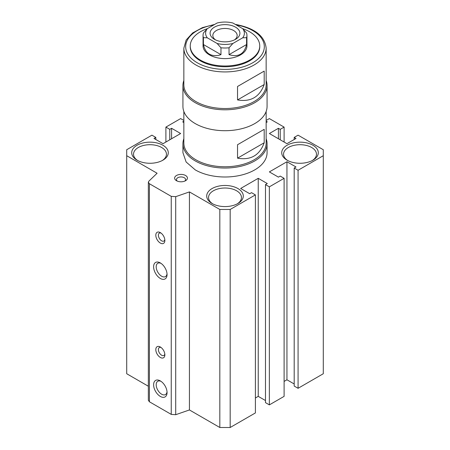 <?xml version="1.0" encoding="UTF-8"?>
<svg xmlns="http://www.w3.org/2000/svg" width="450" height="450" viewBox="0 0 450 450"><rect width="100%" height="100%" fill="white"/><g stroke="black" fill="none" stroke-linecap="round" stroke-linejoin="round"><path stroke-width="0.67" d="M312.266 160.554A16.459 9.506 0 0 0 316.474 154.209A16.459 9.506 0 0 0 311.653 147.487A16.459 9.506 0 0 0 293.715 145.429A16.459 9.506 0 0 0 283.551 154.209A16.459 9.506 0 0 0 287.758 160.554M287.077 160.183A18.293 10.558 0 0 0 312.947 160.178A18.293 10.558 0 0 0 312.947 145.249A18.293 10.558 0 0 0 287.077 145.249A18.293 10.558 0 0 0 287.077 160.178A18.293 10.558 0 0 0 287.077 160.183M237.251 203.861A16.459 9.506 0 0 0 241.459 197.516A16.459 9.506 0 0 0 236.638 190.794A16.459 9.506 0 0 0 218.7 188.736A16.459 9.506 0 0 0 208.541 197.516A16.459 9.506 0 0 0 212.749 203.861M212.068 203.49A18.293 10.558 0 0 0 237.932 203.49A18.293 10.558 0 0 0 237.932 188.556A18.293 10.558 0 0 0 212.068 188.556A18.293 10.558 0 0 0 212.068 203.49L212.068 203.49M162.242 160.554A16.459 9.506 0 0 0 166.449 154.209A16.459 9.506 0 0 0 161.629 147.487A16.459 9.506 0 0 0 143.685 145.429A16.459 9.506 0 0 0 133.526 154.209A16.459 9.506 0 0 0 137.734 160.554M137.053 160.183A18.293 10.558 0 0 0 162.922 160.178A18.293 10.558 0 0 0 162.922 145.249A18.293 10.558 0 0 0 137.053 145.249A18.293 10.558 0 0 0 137.053 160.178A18.293 10.558 0 0 0 137.053 160.183M184.798 181.086A4.573 2.638 0 0 0 185.597 179.595A4.573 2.638 0 0 0 184.258 177.727A4.573 2.638 0 0 0 179.274 177.154A4.573 2.638 0 0 0 176.456 179.595A4.573 2.638 0 0 0 177.255 181.086M176.501 180.714A6.401 3.696 0 0 0 185.552 180.714A6.401 3.696 0 0 0 185.552 175.489A6.401 3.696 0 0 0 176.501 175.489A6.401 3.696 0 0 0 176.501 180.714L176.501 180.714M161.032 233.078A4.573 2.638 -120 0 0 159.339 233.128A4.573 2.638 -120 0 0 158.642 236.796A4.573 2.638 -120 0 0 161.629 240.823A4.573 2.638 -120 0 0 163.912 241.048A4.573 2.638 -120 0 0 164.807 239.608M160.335 232.611L160.335 232.611A6.401 3.696 -120 0 0 155.807 235.226A6.401 3.696 -120 0 0 160.335 243.062A6.401 3.696 -120 0 0 164.863 240.452A6.401 3.696 -120 0 0 160.335 232.611M161.016 263.363A7.684 4.433 -120 0 0 157.787 263.295A7.684 4.433 -120 0 0 156.611 269.449A7.684 4.433 -120 0 0 161.629 276.216A7.684 4.433 -120 0 0 165.471 276.598A7.684 4.433 -120 0 0 167.023 273.769M160.335 262.929L160.335 262.924A9.512 5.49 -120 0 0 153.607 266.811A9.512 5.49 -120 0 0 160.335 278.46A9.512 5.49 -120 0 0 167.057 274.573A9.512 5.49 -120 0 0 160.335 262.929A9.512 5.49 -120 0 0 160.335 262.924M161.032 347.473A4.573 2.638 -120 0 0 159.339 347.524A4.573 2.638 -120 0 0 158.642 351.191A4.573 2.638 -120 0 0 161.629 355.219A4.573 2.638 -120 0 0 163.912 355.444A4.573 2.638 -120 0 0 164.807 354.004M160.335 347.006L160.335 347.006A6.401 3.696 -120 0 0 155.807 349.616A6.401 3.696 -120 0 0 160.335 357.457A6.401 3.696 -120 0 0 164.863 354.848A6.401 3.696 -120 0 0 160.335 347.006M161.016 381.341A7.684 4.433 -120 0 0 157.787 381.274A7.684 4.433 -120 0 0 156.611 387.428A7.684 4.433 -120 0 0 161.629 394.2A7.684 4.433 -120 0 0 165.471 394.577A7.684 4.433 -120 0 0 167.023 391.748M160.335 380.908L160.335 380.908A9.512 5.49 -120 0 0 153.607 384.789A9.512 5.49 -120 0 0 160.335 396.439A9.512 5.49 -120 0 0 167.057 392.552A9.512 5.49 -120 0 0 160.335 380.908M266.153 111.454L266.153 143.004A41.152 23.76 180 0 1 240.75 164.959A41.152 23.76 180 0 1 195.902 159.806A41.152 23.76 180 0 1 183.847 143.004L183.847 111.454M266.153 138.718A42.069 24.289 180 0 1 267.069 143.752A42.069 24.289 180 0 1 241.099 166.191A42.069 24.289 180 0 1 195.255 160.926A42.069 24.289 180 0 1 182.931 143.752A42.069 24.289 180 0 1 183.847 138.718M237.532 158.169L264.195 142.774C259.605 155.334 250.718 160.464 237.532 158.169L237.532 144.731L264.195 129.336L237.532 144.731M264.195 142.774L264.195 129.336M182.931 143.752L182.931 152.713L186.137 162.006L195.255 169.886A42.069 24.289 0 0 0 241.099 175.151A42.069 24.289 0 0 0 267.069 152.713L267.069 143.752M175.714 196.667L175.714 414.703L189.433 409.95L219.825 427.5L230.175 427.5L255.392 412.937L255.392 194.901L230.175 209.464L219.825 209.464L189.433 191.914L175.714 196.667L171.248 196.352L149.422 183.746L148.348 182.256L148.871 181.17L157.101 173.25L126.709 155.7L126.709 149.726L151.926 135.169L155.807 137.407L153.996 138.454L163.052 143.679L180.641 133.521L171.585 128.295L169.774 129.341L165.893 127.103L180.641 118.592L183.847 120.442M255.392 194.901L251.511 192.662L249.705 193.708L240.649 188.482L258.238 178.324L267.294 183.549L265.483 184.596L269.359 186.84L284.108 178.324L280.226 176.085L278.415 177.131L269.359 171.906L286.948 161.747L296.004 166.972L294.193 168.019L298.074 170.263L323.291 155.7L323.291 149.726L298.074 135.169L294.193 137.407L296.004 138.454L286.948 143.679L269.359 133.521L278.415 128.295L280.226 129.341L284.108 127.103L269.359 118.592L266.153 120.442M266.153 122.535L267.294 121.877L266.153 121.219M183.847 122.535L182.706 121.877L183.847 121.219M323.291 155.7L323.291 373.736L298.074 388.299L298.074 170.263M294.193 168.019L294.193 386.061L298.074 388.299M284.108 381.431L286.948 379.789L294.193 383.968M284.108 178.324L284.108 396.366L269.359 404.876L269.359 186.84M265.483 184.596L265.483 402.637L269.359 404.876M255.392 398.008L258.238 396.366L265.483 400.545M175.714 414.703L171.248 414.388L149.422 401.782L148.348 400.292L148.348 182.256M148.348 386.235L126.709 373.736L126.709 155.7M189.433 409.95L189.433 191.914M219.825 427.5L219.825 209.464M230.175 427.5L230.175 209.464M258.238 396.366L258.238 178.324M286.948 379.789L286.948 161.747M294.193 139.494L294.193 137.407M278.415 138.752L278.415 128.295M280.226 139.798L280.226 129.341M284.108 142.037L284.108 127.103M165.893 142.037L165.893 127.103M169.774 139.798L169.774 129.341M171.585 138.752L171.585 128.295M155.807 139.494L155.807 137.407M217.097 43.459L220.967 47.79A21.949 12.673 180 0 0 229.033 47.79L232.903 43.459A19.389 11.194 180 0 1 219.544 43.982A19.389 11.194 180 0 1 217.097 43.459L207.298 37.806A19.389 11.194 180 0 1 207.298 28.676L217.097 23.018A19.389 11.194 180 0 1 230.456 22.5A19.389 11.194 180 0 1 232.903 23.018L242.702 28.676A19.389 11.194 180 0 1 242.702 37.806L246.578 37.659L246.578 44.527L229.033 54.658C238.438 57.437 244.282 54.062 246.578 44.527M207.298 28.676L203.422 33.002A21.949 12.673 180 0 0 203.051 35.331A21.949 12.673 180 0 0 203.422 37.659L207.298 37.806M229.033 47.79L229.033 54.658M232.903 43.459L242.702 37.806M242.702 28.676L246.578 33.002A21.949 12.673 180 0 1 246.949 35.331A21.949 12.673 180 0 1 246.578 37.659M203.051 35.331L203.051 45.934A21.949 12.673 0 0 0 218.818 58.095A21.949 12.673 0 0 0 246.949 45.934L246.949 35.331M220.967 47.79L220.967 54.658L218.818 55.305C210.42 56.745 205.284 53.151 203.422 44.527L203.422 37.659M207.326 28.659A34.751 20.064 0 0 0 190.249 45.934A34.751 20.064 0 0 0 215.218 65.188A34.751 20.064 0 0 0 259.751 45.934A34.751 20.064 0 0 0 242.674 28.659M220.967 54.658L203.422 44.527M190.249 45.934L190.249 46.682A34.751 20.064 0 0 0 215.218 65.936A34.751 20.064 0 0 0 259.751 46.682L259.751 45.934M214.678 24.418L202.466 27.602L192.611 32.962L186.137 40.033L183.847 48.172L183.847 84.763A41.152 23.76 0 0 0 213.412 107.561A41.152 23.76 0 0 0 266.153 84.763L266.153 48.172C264.814 36.118 254.891 28.254 236.379 24.587L235.322 24.418M264.195 84.532C259.571 97.043 250.684 102.172 237.532 99.928L237.532 86.484L264.195 71.094L264.195 84.532L237.532 99.928M266.153 80.471A42.069 24.289 180 0 1 267.069 85.511A42.069 24.289 180 0 1 213.154 108.816A42.069 24.289 180 0 1 182.931 85.511A42.069 24.289 180 0 1 183.847 80.471M237.532 86.484L264.195 71.094M182.931 85.511L182.931 106.419A42.069 24.289 0 0 0 213.154 129.724A42.069 24.289 0 0 0 267.069 106.419L267.069 85.511M210.696 35.663A14.906 8.606 0 0 0 214.459 39.324A14.906 8.606 0 0 0 235.541 39.324A14.906 8.606 0 0 0 239.304 30.819A14.906 8.606 0 0 0 220.804 24.981A14.906 8.606 0 0 0 210.696 35.663M215.528 39.887A12.161 7.02 180 0 1 213.328 37.457A12.161 7.02 180 0 1 212.839 35.483A12.161 7.02 180 0 1 223.268 28.53A12.161 7.02 180 0 1 236.672 33.502A12.161 7.02 180 0 1 237.161 35.483A12.161 7.02 180 0 1 234.472 39.887M149.422 183.746L149.422 401.782M171.248 414.388L171.248 196.352M213.812 24.919A39.324 22.703 0 0 0 185.676 46.716A39.324 22.703 0 0 0 213.93 68.468A39.324 22.703 0 0 0 262.716 53.106A39.324 22.703 0 0 0 236.188 24.919M183.847 48.172A41.152 23.76 0 0 0 213.412 70.971A41.152 23.76 0 0 0 266.153 48.172"/></g></svg>

